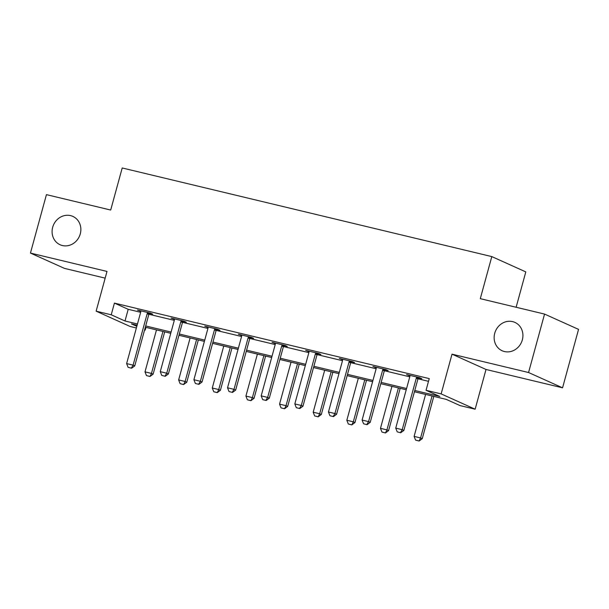 <?xml version="1.0" encoding="UTF-8"?>
<svg xmlns="http://www.w3.org/2000/svg" width="609" height="609" viewBox="0 0 609 609"><rect width="100%" height="100%" fill="white"/><g stroke="black" fill="none" stroke-linecap="round" stroke-linejoin="round"><path stroke-width="0.91" d="M80.274 233.886A15.552 14.152 114.2 0 1 60.093 244.757A15.552 14.152 114.2 0 1 52.678 227.271A15.552 14.152 114.2 0 1 72.859 216.401A15.552 14.152 114.2 0 1 80.274 233.886M522.332 339.891A15.552 14.152 114.2 0 1 502.151 350.761A15.552 14.152 114.2 0 1 494.729 333.268A15.552 14.152 114.2 0 1 514.909 322.397A15.552 14.152 114.2 0 1 522.332 339.891M145.962 327.376L145.216 330.093L144.584 329.941M136.37 327.969L130.12 326.47L96.131 311.169L111.226 314.792L125.005 320.996L137.459 323.98M516.127 307.263L525.803 271.896L491.806 256.595L122.211 167.97L110.693 210.044L46.436 194.636L30.45 253.078L64.447 268.379L105.167 278.138M491.806 256.595L480.295 298.669L544.553 314.077L578.55 329.378L562.564 387.819L528.566 372.518L452.015 354.164L441.144 393.901L475.142 409.202L460.046 405.586L446.268 399.382L414.44 391.754M452.015 354.164L486.012 369.465L562.564 387.819M486.012 369.465L475.142 409.202M544.553 314.077L528.566 372.518M414.79 390.483L439.835 396.489L426.049 390.285L429.246 378.6L114.423 303.107L128.202 309.303L140.656 312.295M148.878 314.267L174.296 320.357M182.517 322.328L207.935 328.426M216.157 330.398L241.575 336.495M249.797 338.467L275.215 344.557M283.436 346.529L308.854 352.626M317.076 354.598L342.494 360.695M350.715 362.659L376.134 368.757M384.355 370.729L409.773 376.826M417.995 378.798L428.508 381.318M418.474 377.9L421.816 378.699L419.525 377.664L406.584 374.565L409.895 375.837M384.835 369.83L388.177 370.63L385.885 369.602L372.944 366.496L376.255 367.775M351.195 361.761L354.537 362.568L352.246 361.533L339.304 358.427L342.616 359.706M317.555 353.7L320.897 354.499L318.606 353.464L305.665 350.365L308.976 351.644M283.923 345.63L287.265 346.43L284.966 345.402L272.025 342.296L275.344 343.575M250.284 337.569L253.626 338.368L251.327 337.333L238.385 334.227L241.704 335.506M216.644 329.499L219.986 330.299L217.687 329.263L204.746 326.165L208.065 327.444M183.005 321.43L186.346 322.237L184.047 321.202L171.106 318.096L174.425 319.375M149.365 313.369L152.707 314.168L150.408 313.133L137.474 310.034L140.786 311.306M96.131 311.169L107.001 271.431L30.45 253.078M114.423 303.107L111.226 314.792M426.049 390.285L441.144 393.901M137.116 325.252L131.437 323.889L136.827 326.317M144.615 329.819L145.216 330.093M406.226 389.783L380.8 383.685M372.586 381.714L347.16 375.616M338.947 373.652L313.521 367.554M305.307 365.583L279.881 359.485M271.675 357.513L246.242 351.416M238.035 349.452L212.602 343.354M204.396 341.383L178.962 335.285M170.756 333.321L145.33 327.223M145.673 325.952L171.099 332.05M179.312 334.014L204.738 340.111M212.952 342.083L238.378 348.181M246.592 350.152L272.017 356.25M280.231 358.214L305.657 364.311M313.871 366.283L339.297 372.381M347.511 374.352L372.936 380.45M381.15 382.414L406.576 388.512M128.202 309.303L125.005 320.996M409.004 375.144L408.883 375.593M375.365 367.075L375.243 367.531M341.725 359.013L341.603 359.462M308.085 350.944L307.964 351.401M274.446 342.875L274.324 343.331M240.806 334.813L240.684 335.262M207.167 326.744L207.045 327.2M173.527 318.674L173.405 319.131M139.895 310.613L139.766 311.062M397.213 431.865L400.722 432.763L397.213 431.865L395.736 428.127L409.804 376.697A2.428 2.208 -65.8 0 0 409.903 375.966L409.887 375.357M416.899 377.032L416.571 377.565A2.428 2.208 -65.8 0 0 416.274 378.25L402.206 429.68L403.858 430.426L400.722 432.763M418.733 377.473L418.223 378.311A2.428 2.208 -65.8 0 0 417.926 378.996L403.858 430.426M395.736 428.127L402.206 429.68L400.448 432.641M425.592 394.426L414.112 436.394L420.583 437.947L432.063 395.979M418.825 440.908L415.589 440.132L419.099 441.03L420.583 437.947L422.235 438.693L433.806 396.398M414.112 436.394L415.589 440.132M419.099 441.03L422.235 438.693M363.573 423.795L367.082 424.694L363.573 423.795L362.096 420.058L376.172 368.635A2.428 2.208 -65.8 0 0 376.263 367.897L376.248 367.288M383.259 368.97L382.932 369.496A2.428 2.208 -65.8 0 0 382.635 370.181L368.567 421.611L370.219 422.357L367.082 424.694M385.094 369.412L384.583 370.242A2.428 2.208 -65.8 0 0 384.294 370.927L370.219 422.357M362.096 420.058L368.567 421.611L366.808 424.572M329.933 415.734L333.443 416.632L329.933 415.734L328.457 411.996L342.532 360.566A2.428 2.208 -65.8 0 0 342.623 359.835L342.608 359.219M349.619 360.901L349.292 361.434A2.428 2.208 -65.8 0 0 348.995 362.119L334.927 413.541L336.579 414.287L333.443 416.632M351.454 361.343L350.944 362.18A2.428 2.208 -65.8 0 0 350.655 362.857L336.579 414.287M328.457 411.996L334.927 413.541L333.169 416.503M391.952 386.357L380.473 428.333L386.943 429.885L398.423 387.91M385.185 432.847L381.95 432.07L385.459 432.969L386.943 429.885L388.595 430.624L400.166 388.329M380.473 428.333L381.95 432.07M385.459 432.969L388.595 430.624M358.32 378.296L346.833 420.263L353.304 421.816L364.783 379.849M351.545 424.777L348.31 424.001L351.819 424.899L353.304 421.816L354.956 422.562L366.527 380.26M346.833 420.263L348.31 424.001M351.819 424.899L354.956 422.562M296.294 407.665L299.803 408.563L296.294 407.665L294.817 403.927L308.892 352.497A2.428 2.208 -65.8 0 0 308.984 351.766L308.969 351.157M315.98 352.839L315.652 353.365A2.428 2.208 -65.8 0 0 315.355 354.05L301.288 405.48L302.947 406.226L299.803 408.563M317.814 353.273L317.304 354.111A2.428 2.208 -65.8 0 0 317.015 354.796L302.947 406.226M294.817 403.927L301.288 405.48L299.529 408.441M262.654 399.595L266.163 400.501L262.654 399.595L261.185 395.858L275.253 344.435A2.428 2.208 -65.8 0 0 275.344 343.697L275.329 343.088M282.34 344.77L282.013 345.303A2.428 2.208 -65.8 0 0 281.716 345.981L267.648 397.411L269.307 398.157L266.163 400.501M284.175 345.212L283.672 346.041A2.428 2.208 -65.8 0 0 283.375 346.727L269.307 398.157M261.185 395.858L267.648 397.411L265.889 400.372M229.014 391.534L232.524 392.432L229.014 391.534L227.545 387.796L241.613 336.366A2.428 2.208 -65.8 0 0 241.704 335.635L241.689 335.026M248.7 336.701L248.373 337.234A2.428 2.208 -65.8 0 0 248.084 337.919L234.008 389.349L235.668 390.087L232.524 392.432M250.535 337.142L250.033 337.98A2.428 2.208 -65.8 0 0 249.736 338.665L235.668 390.087M227.545 387.796L234.008 389.349L232.25 392.31M324.681 370.226L313.193 412.202L319.664 413.747L331.144 371.779M317.906 416.708L314.67 415.932L318.18 416.838L319.664 413.747L321.316 414.493L332.887 372.198M313.193 412.202L314.67 415.932M318.18 416.838L321.316 414.493M291.041 362.157L279.554 404.132L286.024 405.685L297.504 363.71M284.266 408.647L281.031 407.87L284.54 408.768L286.024 405.685L287.676 406.424L299.247 364.129M279.554 404.132L281.031 407.87M284.54 408.768L287.676 406.424M257.401 354.095L245.914 396.063L252.385 397.616L263.872 355.648M250.626 400.577L247.391 399.801L250.9 400.699L252.385 397.616L254.037 398.362L265.608 356.067M245.914 396.063L247.391 399.801M250.9 400.699L254.037 398.362M195.375 383.464L198.892 384.363L195.375 383.464L193.906 379.727L207.973 328.297A2.428 2.208 -65.8 0 0 208.065 327.566L208.05 326.957M215.061 328.639L214.733 329.164A2.428 2.208 -65.8 0 0 214.444 329.85L200.369 381.28L202.028 382.026L198.892 384.363M216.895 329.081L216.393 329.911A2.428 2.208 -65.8 0 0 216.096 330.596L202.028 382.026M193.906 379.727L200.369 381.28L198.61 384.241M223.762 346.026L212.275 388.002L218.745 389.547L230.232 347.579M216.987 392.508L213.751 391.739L217.261 392.638L218.745 389.547L220.405 390.293L231.976 347.998M212.275 388.002L213.751 391.739M217.261 392.638L220.405 390.293M161.735 375.395L165.252 376.301L161.735 375.395L160.266 371.665L174.334 320.235A2.428 2.208 -65.8 0 0 174.425 319.504L174.418 318.888M181.421 320.57L181.094 321.103A2.428 2.208 -65.8 0 0 180.804 321.788L166.737 373.21L168.388 373.956L165.252 376.301M183.263 321.012L182.753 321.849A2.428 2.208 -65.8 0 0 182.456 322.526L168.388 373.956M160.266 371.665L166.737 373.21L164.97 376.172M190.122 337.965L178.643 379.932L185.106 381.485L196.593 339.51M183.347 384.446L180.112 383.67L183.621 384.568L185.106 381.485L186.765 382.231L198.336 339.929M178.643 379.932L180.112 383.67M183.621 384.568L186.765 382.231M128.103 367.334L131.613 368.232L128.103 367.334L126.626 363.596L140.694 312.166A2.428 2.208 -65.8 0 0 140.786 311.435L140.778 310.826M147.781 312.501L147.462 313.034A2.428 2.208 -65.8 0 0 147.165 313.719L133.097 365.149L134.749 365.895L131.613 368.232M149.624 312.942L149.114 313.78A2.428 2.208 -65.8 0 0 148.817 314.465L134.749 365.895M126.626 363.596L133.097 365.149L131.331 368.11M156.483 329.895L145.003 371.863L151.466 373.416L162.953 331.448M149.707 376.377L146.472 375.601L149.981 376.499L151.466 373.416L153.125 374.162L164.696 331.867M145.003 371.863L146.472 375.601M149.981 376.499L153.125 374.162M416.274 378.25L417.926 378.996M416.571 377.565L418.223 378.311M382.635 370.181L384.294 370.927M382.932 369.496L384.583 370.242M348.995 362.119L350.655 362.857M349.292 361.434L350.944 362.18M315.355 354.05L317.015 354.796M315.652 353.365L317.304 354.111M281.716 345.981L283.375 346.727M282.013 345.303L283.672 346.041M248.084 337.919L249.736 338.665M248.373 337.234L250.033 337.98M214.444 329.85L216.096 330.596M214.733 329.164L216.393 329.911M180.804 321.788L182.456 322.526M181.094 321.103L182.753 321.849M147.165 313.719L148.817 314.465M147.462 313.034L149.114 313.78"/></g></svg>
